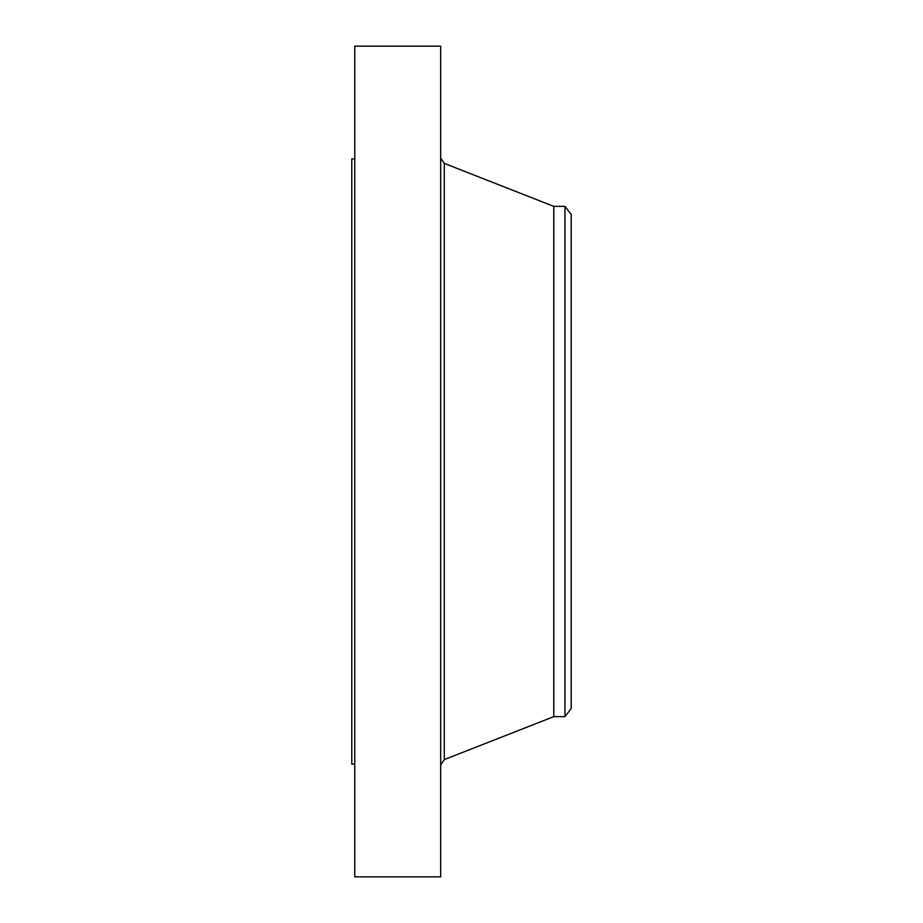 <?xml version="1.0" encoding="UTF-8"?>
<svg xmlns="http://www.w3.org/2000/svg" width="923" height="923" viewBox="0 0 923 923"><rect width="100%" height="100%" fill="white"/><g stroke="black" fill="none" stroke-linecap="round" stroke-linejoin="round"><path stroke-width="1.38" d="M354.755 876.85L354.755 46.15L440.675 46.15L440.675 876.85L354.755 876.85M564.968 716.64L564.968 206.36L571.21 214.482L571.21 708.518L564.968 716.64L553.765 716.64L553.765 206.36L444.286 163.394L440.675 158.087M354.755 764.117L351.79 764.117L351.79 158.883L354.755 158.883M553.765 716.64L444.286 759.606L444.286 163.394M444.286 759.606L440.675 764.913M564.968 206.36L553.765 206.36"/></g></svg>
